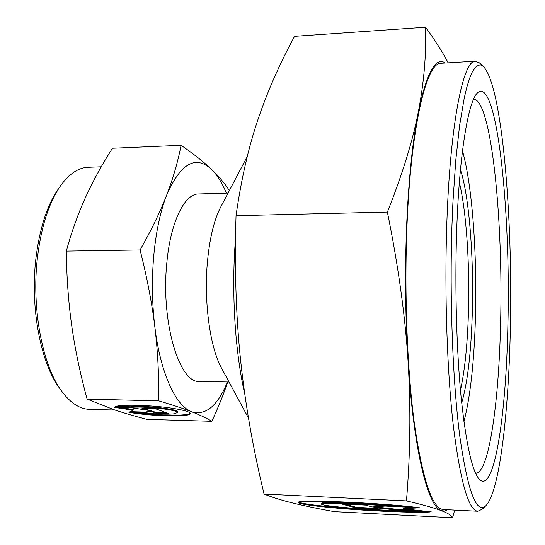 <?xml version="1.0" encoding="UTF-8"?>
<svg xmlns="http://www.w3.org/2000/svg" width="545" height="545" viewBox="0 0 545 545"><rect width="100%" height="100%" fill="white"/><g stroke="black" fill="none" stroke-linecap="round" stroke-linejoin="round"><path stroke-width="0.82" d="M461.697 402.912C467.521 382.897 471.044 353.242 472.27 313.94C473.973 258.521 469.272 196.343 460.45 169.727M460.464 390.254C464.783 370.546 467.44 344.869 468.421 313.218C469.913 265.061 466.431 211.603 459.353 182.398M247.307 156.401L221.052 206.364C214.062 219.594 209.471 238.703 207.27 263.698C203.844 303.735 210.438 348.964 221.924 368.836L248.486 418.104M235.556 237.906L235.372 240.325C231.312 292.72 235.079 352.029 244.753 394.021M463.931 421.68C470.274 396.985 474.102 362.663 475.41 318.716C477.291 255.571 472.317 185.041 462.487 150.938M101.261 166.784L88.127 167.281C78.548 167.642 69.487 173.623 60.951 185.218C49.179 201.943 41.359 225.971 37.482 257.308C31.338 308.368 42.524 366.192 62.055 391.685C70.721 403.191 79.843 409.077 89.421 409.336L114.981 410.031M60.12 186.404L58.737 188.372C47.286 204.641 39.683 227.953 35.929 258.303C29.961 307.748 40.807 363.733 59.807 388.565L61.21 390.513M229.043 382.031L199.525 381.466C179.557 383.748 160.904 322.667 166.709 264.168C170.19 222.694 184.401 193.639 198.523 193.972L228.028 193.087M211.862 421.305L146.877 419.384C134.513 416.128 123.524 412.892 113.912 409.677L87.111 399.104C80.285 374.115 75.196 349.87 71.824 326.366C68.5 302.897 66.654 277.814 66.292 251.109C71.633 231.761 77.996 213.96 85.374 197.699C92.814 181.376 101.833 164.897 112.44 148.254L181.09 145.311C177.84 161.954 173.01 178.61 166.6 195.28C160.312 211.61 156.04 231.679 153.779 255.489C151.667 279.462 152.014 303.224 154.835 326.775C157.743 350.844 159.038 375.539 158.724 400.861C172.445 404.921 183.447 408.566 191.731 411.795C200.029 415.038 206.739 418.213 211.862 421.305C218.32 407.176 223.627 394.083 227.783 382.011M229.35 190.573C224.833 183.495 218.858 176.382 211.419 169.243C195.437 154.766 180.497 163.446 166.6 195.28C160.182 211.882 151.34 230.113 140.072 249.971C146.966 277.146 151.885 302.748 154.835 326.775C160.366 373.087 175.817 406.189 191.731 411.795C205.731 415.849 217.625 405.916 227.422 382.004M114.682 407.095C117.025 404.043 153.111 404.942 174.877 408.689C184.932 410.399 190.069 412.006 190.287 413.512C191.091 417.102 154.29 416.489 130.984 412.667L146.516 413.096C157.941 414.227 167.002 414.479 173.698 413.859L177.425 412.592C178.958 409.813 141.911 405.746 130.63 407.517L114.682 407.095M141.904 408.116L154.678 408.457L168.221 413.417L155.747 413.069L149.895 410.978L146.006 412.803L128.906 412.327L133.13 410.201L114.423 407.387L131.931 407.851L147.94 410.276L141.904 408.116M144.098 408.178L148.002 409.581L147.94 410.276M120.159 407.537L133.198 409.506L133.13 410.201M130.194 411.679L146.067 412.115L149.957 410.283L155.809 412.381L166.177 412.674M146.006 412.803L146.067 412.115M149.895 410.978L149.957 410.283M155.747 413.069L155.809 412.381M116.167 406.427L130.698 406.808C141.972 405.03 179.012 409.104 177.486 411.897L177.425 412.592M130.63 407.517L130.698 406.808M136.993 412.831C159.372 415.835 188.59 416.094 190.198 413.178M66.292 251.109L140.072 249.971M87.111 399.104L158.724 400.861M226.407 193.134C222.033 182.657 217.039 174.693 211.419 169.243C203.844 162.001 193.734 154.024 181.09 145.311M482.264 509.159L477.849 511.251C468.707 510.638 460.6 482.747 453.529 427.559C447.111 372.651 444.386 293.455 446.818 223.511C450.19 122.611 463.4 59.732 475.438 61.224L479.879 63.268M477.849 511.251L443.446 509.541C432.621 508.839 423.056 481.133 414.765 426.422C407.238 372.003 404.104 293.605 407.047 224.342C411.134 124.43 426.796 61.973 441.062 63.295L475.438 61.224M451.989 224.683L452.929 202.175L455.729 160.714L459.592 125.52L464.272 97.923L466.833 87.214L469.49 78.616L472.222 72.124L474.995 67.73L477.781 65.359L480.54 64.957L483.265 66.422C502.136 84.693 513.07 217.564 510.318 330.038C508.58 414.207 499.356 493.055 485.615 505.964C476.378 514.099 467.821 491.195 459.939 437.26C452.793 383.094 449.468 298.871 451.989 224.683M473.612 99.156C491.576 99.592 503.417 221.29 500.562 324.268C498.866 402.537 488.988 473.38 475.615 473.332M456.601 233.022C459.047 155.686 468.135 101.377 477.44 92.923C496.999 74.72 510.999 211.733 507.879 325.631C506.155 414.145 494.465 494.117 479.505 479.525C472.263 471.854 466.139 444.441 461.125 397.285C456.567 350.789 454.789 288.543 456.601 233.022M406.461 500.896C422.981 504.793 434.61 508.049 441.355 510.658C428.152 507.15 413.648 450.81 408.089 361.553C405.276 316.127 404.812 270.225 406.706 223.838C408.784 177.983 412.66 140.637 418.349 111.807C412.708 140.903 402.387 174.325 387.379 212.066C398.279 265.735 405.187 315.562 408.089 361.553C410.91 407.68 410.371 454.128 406.461 500.896L264.073 494.07C252.989 448.365 245.134 403.45 240.502 359.325C235.944 315.357 234.452 267.486 236.033 215.697C241.149 179.7 248.452 147.668 257.949 119.607C267.554 91.301 279.755 63.547 294.566 36.352L425.57 27.25C426.388 54.296 423.983 82.479 418.349 111.807C426.728 72.655 435.707 56.401 445.299 63.036M298.844 502.149C300.901 503.185 307.945 504.377 319.97 505.733C347.69 508.894 396.576 511.735 420.304 511.523M429.651 512C412.674 513.274 352.247 510.168 319.929 506.469C306.161 504.922 298.994 503.607 298.435 502.531C294.13 499.227 377.365 502.483 416.625 507.388L384.995 505.821C364.149 504.118 346.3 503.239 331.435 503.178C324.827 503.212 321.502 503.505 321.461 504.057C320.324 506.107 374.558 510.515 399.635 510.488L429.651 512M384.995 505.821L385.029 505.031L402.408 505.889M321.461 504.03L321.502 503.294C321.543 502.735 324.868 502.435 331.476 502.395C346.341 502.449 364.189 503.321 385.029 505.031M356.382 508.097L341.415 503.9L365.79 505.106L371.915 506.945L385.138 506.067L419.827 507.783L403.32 508.757L431.265 511.864L398.15 510.202L373.877 507.531L379.674 509.268L356.382 508.097L356.416 507.354L376.67 508.369M373.877 507.531L373.911 506.816M374.156 506.796L398.184 509.446L418.832 510.481M398.15 510.202L398.184 509.446M403.32 508.757L403.355 507.988L412.613 507.422M344.808 504.07L356.416 507.354M447.683 509.752L444.55 511.026L441.355 510.658C448.147 513.295 451.88 515.659 452.561 517.75L454.694 510.1M452.561 517.75L334.446 511.666C318.886 508.873 305.37 506.08 293.884 503.294C282.542 500.542 272.602 497.469 264.073 494.07M387.379 212.066L236.033 215.697M448.174 62.866C442.69 52.306 435.155 40.432 425.57 27.25M483.265 66.422L479.443 62.859M477.045 93.352L477.44 92.923M479.109 479.103L479.505 479.525M485.615 505.964L481.834 509.561"/></g></svg>
